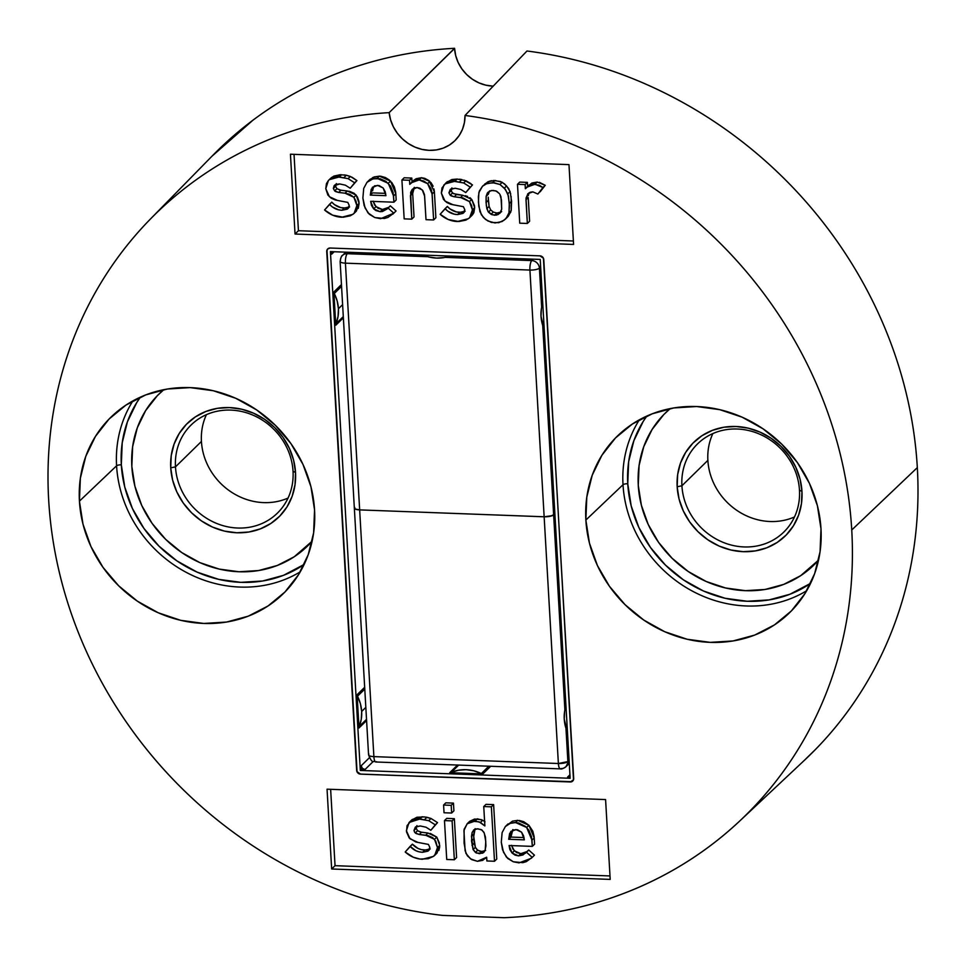 <?xml version="1.0" encoding="UTF-8"?>
<svg xmlns="http://www.w3.org/2000/svg" width="966" height="966" viewBox="0 0 966 966"><rect width="100%" height="100%" fill="white"/><g stroke="black" fill="none" stroke-linecap="round" stroke-linejoin="round"><path stroke-width="1.45" d="M308.444 545.138L312.078 541.395A106.272 96.624 45.6 0 1 308.589 545.005L307.574 545.995M814.881 564.059L818.516 560.304A106.272 96.624 45.6 0 1 815.026 563.927L814.012 564.917M116.584 465.805A3.792 1.099 176.7 0 1 121.318 464.851A118.492 107.733 -134.4 0 0 187.766 567.525A118.492 107.733 -134.4 0 0 304.145 564.434L283.509 575.338L262.692 580.989L240.788 582.341L218.63 579.346L197.064 572.101L176.935 560.908L159.016 546.176L143.982 528.487L132.414 508.514L124.759 487.033L121.318 464.851L122.211 442.826L127.415 421.816L136.725 402.629L140.396 397.135A118.492 107.733 -134.4 0 0 121.318 464.851A3.792 1.099 -3.3 0 0 116.584 465.805A122.284 111.187 -134.4 0 0 182.32 570.182A122.284 111.187 -134.4 0 0 300.245 571.836A122.284 111.187 45.6 0 1 182.32 570.182A122.284 111.187 45.6 0 1 116.584 465.805L79.429 501.149L116.584 465.805A122.284 111.187 -134.4 0 1 132.922 400.878M623.01 484.727A3.792 1.099 176.7 0 1 627.755 483.761A118.492 107.733 -134.4 0 0 694.204 586.434A118.492 107.733 -134.4 0 0 810.583 583.355L789.947 594.247L769.129 599.898L747.225 601.263L725.068 598.256L703.502 591.023L683.373 579.817L665.453 565.098L650.42 547.408L638.852 527.436L631.196 505.942L627.755 483.761L628.649 461.736L633.853 440.738L643.151 421.538L646.834 416.056A118.492 107.733 -134.4 0 0 627.755 483.761A3.792 1.099 -3.3 0 0 623.01 484.727A122.284 111.187 -134.4 0 0 688.758 589.091A122.284 111.187 -134.4 0 0 806.682 590.745A122.284 111.187 45.6 0 1 688.758 589.091A122.284 111.187 45.6 0 1 623.01 484.727L585.867 520.058L623.01 484.727A122.284 111.187 -134.4 0 1 639.359 419.799M314.554 509.927A123.346 112.153 45.6 0 1 284.789 592.17A123.346 112.153 45.6 0 1 158.183 612.746A123.346 112.153 45.6 0 1 79.429 501.149L80.359 478.218L85.781 456.35L95.465 436.366L109.049 419.051L126.027 405.044L145.721 394.913L167.384 389.02L190.193 387.62L213.257 390.735L235.704 398.27L256.654 409.922L275.322 425.257L290.971 443.672L303.01 464.465L310.98 486.84L314.554 509.927L313.624 532.846L308.214 554.713L298.518 574.698L284.934 592.025L267.968 606.02L248.262 616.163L226.599 622.044L203.79 623.456L180.727 620.329L158.279 612.794L137.329 601.142L118.673 585.807L103.024 567.392L90.973 546.599L83.016 524.236L79.429 501.149A123.346 112.153 45.6 0 1 112.261 415.911A123.346 112.153 45.6 0 1 237.914 399.272A123.346 112.153 45.6 0 1 314.554 509.927M820.991 528.837A123.346 112.153 45.6 0 1 791.226 611.08A123.346 112.153 45.6 0 1 664.62 631.667A123.346 112.153 45.6 0 1 585.867 520.058L586.797 497.14L592.206 475.26L601.903 455.288L615.487 437.96L632.464 423.965L652.159 413.822L673.821 407.942L696.631 406.529L719.694 409.644L742.142 417.179L763.092 428.844L781.76 444.167L797.409 462.581L809.448 483.374L817.405 505.749L820.991 528.837L820.062 551.755L814.652 573.635L804.956 593.607L791.371 610.935L774.406 624.93L754.7 635.073L733.037 640.953L710.227 642.366L687.164 639.25L664.717 631.716L643.767 620.051L625.111 604.728L609.461 586.314L597.411 565.521L589.453 543.146L585.867 520.058A123.346 112.153 45.6 0 1 618.699 434.821A123.346 112.153 45.6 0 1 744.351 418.193A123.346 112.153 45.6 0 1 820.991 528.837M740.789 820.013L804.702 760.025A423.144 384.746 -134.4 0 0 917.326 467.616A423.144 384.746 -134.4 0 0 526.977 51.005L465.032 115.461A39.848 36.237 45.6 0 1 455.348 140.239A39.848 36.237 45.6 0 1 415.308 147.255A39.848 36.237 45.6 0 1 389.153 112.636L454.588 48.457A37.976 34.535 -134.4 0 0 493.24 86.131M851.746 529.984A421.273 383.043 45.6 0 1 739.618 821.1A421.273 383.043 45.6 0 1 504.095 917.7C528.982 916.71 553.337 913.389 577.173 907.75C600.997 902.111 623.879 894.238 645.831 884.144C667.772 874.037 688.384 861.889 707.68 847.689C726.975 833.489 744.605 817.477 760.58 799.667C776.555 781.844 790.586 762.536 802.686 741.731C814.785 720.926 824.735 698.998 832.523 675.922C840.323 652.847 845.842 629.047 849.078 604.511C852.302 579.974 853.195 555.136 851.746 529.984L917.326 467.616L851.746 529.984C850.309 505.146 846.614 480.428 840.662 455.843C834.721 431.247 826.606 407.205 816.33 383.695C806.067 360.197 793.81 337.629 779.574 316.015C765.326 294.401 749.35 274.09 731.624 255.084C713.898 236.09 694.735 218.727 674.123 202.993C653.511 187.247 631.812 173.409 609.027 161.479C586.229 149.537 562.731 139.708 538.521 131.968C514.323 124.24 489.822 118.733 465.032 115.461A421.273 383.043 45.6 0 1 851.746 529.984M803.772 760.894L815.69 749.254C833.332 731.165 848.873 711.362 862.312 689.821C875.751 668.279 886.824 645.433 895.542 621.271C904.261 597.109 910.455 572.101 914.126 546.249C917.785 520.384 918.847 494.169 917.326 467.616C915.877 442.585 912.145 417.674 906.132 392.896C900.119 368.118 891.932 343.896 881.56 320.217C871.175 296.55 858.798 273.825 844.417 252.066C830.023 230.306 813.879 209.864 795.984 190.761C778.077 171.658 758.721 154.198 737.915 138.404C717.098 122.597 695.194 108.723 672.191 96.781C649.188 84.827 625.485 74.998 601.069 67.306C576.654 59.614 551.96 54.181 526.977 51.005L465.032 115.461L464.417 122.597L462.46 129.359L459.212 135.494L454.793 140.794L449.371 145.057L443.153 148.148L436.342 149.923L429.182 150.346L421.961 149.392L414.909 147.086L408.304 143.523L402.363 138.838L397.316 133.187L393.343 126.775L390.59 119.844L389.153 112.636C364.629 114.06 340.66 117.755 317.246 123.708C293.833 129.661 271.374 137.776 249.868 148.064C228.35 158.352 208.161 170.62 189.276 184.88C170.402 199.141 153.159 215.152 137.546 232.903C121.945 250.653 108.24 269.864 96.443 290.5C84.634 311.149 74.937 332.896 67.342 355.73C59.735 378.563 54.374 402.11 51.234 426.356C48.095 450.603 47.249 475.151 48.674 499.99C50.135 525.142 53.891 550.161 59.977 575.036C66.05 599.922 74.346 624.241 84.839 648.005C95.344 671.756 107.866 694.53 122.428 716.325C136.979 738.133 153.304 758.576 171.405 777.654C189.505 796.745 209.067 814.145 230.077 829.854C251.1 845.564 273.209 859.305 296.417 871.091C319.625 882.876 343.51 892.487 368.094 899.938C392.679 907.388 417.529 912.544 442.645 915.406A421.273 383.043 45.6 0 1 48.674 499.99A421.273 383.043 45.6 0 1 150.37 219.089A421.273 383.043 45.6 0 1 389.153 112.636L454.575 48.3A423.144 384.746 -134.4 0 0 212.834 155.333L151.3 218.135M336.023 323.719L343.292 316.606L336.023 323.719L338.052 316.437L338.438 308.734A37.952 34.51 45.6 0 1 336.023 323.719A3.792 3.453 45.6 0 0 335.782 325.228L343.365 317.802L335.782 325.228A3.792 3.453 45.6 0 1 336.023 323.719M342.604 304.652L338.438 308.734L342.604 304.652M359.243 726.468L366.512 719.356L359.243 726.468L361.284 719.175L361.67 711.471A37.952 34.51 45.6 0 1 359.243 726.468A3.792 3.453 45.6 0 0 359.002 727.966L366.585 720.551L359.002 727.966A3.792 3.453 45.6 0 1 359.243 726.468M365.824 707.402L361.67 711.471L365.824 707.402M567.489 732.337A37.952 34.51 45.6 0 1 565.955 705.929L564.627 711.338L564.241 719.042L567.489 732.337M458.705 765.084L451.207 772.414A37.952 34.51 45.6 0 1 481.346 773.549L488.844 766.207L481.346 773.549L473.847 770.808L466.095 769.685L458.427 770.228L451.207 772.414A3.792 3.453 45.6 0 1 449.721 772.691L457.534 765.036L449.721 772.691L482.879 773.923A3.792 3.453 45.6 0 1 481.346 773.549A3.792 3.453 45.6 0 0 482.879 773.923L490.692 766.279L482.879 773.923L449.721 772.691A3.792 3.453 45.6 0 0 451.207 772.414L458.705 765.084M357.505 696.232A37.952 34.51 45.6 0 1 361.67 711.471L360.39 703.707L357.505 696.232A3.792 3.453 45.6 0 1 357.094 694.711L364.665 687.297L357.094 694.711L359.002 727.966L357.094 694.711A3.792 3.453 45.6 0 0 357.505 696.232L364.774 689.12L357.505 696.232M544.256 329.599A37.952 34.51 45.6 0 1 542.735 303.179L541.407 308.589L541.02 316.293L544.256 329.599M449.733 256.05A37.952 34.51 45.6 0 1 423.156 255.06L428.832 256.968L436.596 258.091L444.251 257.548L449.733 256.05M334.284 293.495A37.952 34.51 45.6 0 1 338.438 308.734L337.17 300.969L334.284 293.495A3.792 3.453 45.6 0 1 333.862 291.974L341.445 284.547L333.862 291.974L335.782 325.228L333.862 291.974A3.792 3.453 45.6 0 0 334.284 293.495L341.553 286.371L334.284 293.495M365.015 769.528A3.792 3.453 45.6 0 1 361.187 765.76L369.338 757.779L361.187 765.76L361.393 769.395L360.318 770.445L570.133 778.282L540.211 259.431L330.408 251.595L360.318 770.445L330.408 251.595L540.211 259.431L570.133 778.282L360.318 770.445L361.393 769.395L365.015 769.528L373.274 761.437L365.015 769.528L362.395 768.368L361.187 765.76L361.393 769.395L365.015 769.528M570.012 776.193A3.792 3.453 45.6 0 1 567.585 777.087L569.928 774.792L567.585 777.087L570.073 777.183L567.585 777.087L570.085 776.121M332.594 251.643L331.688 254.167L331.543 251.631L331.688 254.167L334.176 251.74L331.688 254.167A3.792 3.453 45.6 0 1 332.57 251.679M442.645 915.406L504.095 917.7L442.645 915.406M571.715 781.687L360.475 774.128A3.792 3.453 45.6 0 1 356.647 770.361L326.737 251.51A3.792 3.453 45.6 0 1 330.143 248.02L539.946 255.857A3.792 3.453 45.6 0 1 543.773 259.625L573.502 779.852L570.29 781.965L360.475 774.128L357.855 772.969L356.647 770.361L326.737 251.51L327.643 248.986L330.143 248.02L539.946 255.857L543.423 258.224L573.695 778.463A3.792 3.453 45.6 0 1 570.29 781.965L360.535 774.068L357.058 771.701L326.979 250.085M295.041 234.038L290.44 154.21L568.974 164.618L573.587 244.434L295.041 234.038L290.44 154.21L568.974 164.618L573.587 244.434L295.041 234.038L298.434 230.717L573.381 240.993L298.434 230.717L295.041 234.038M327.051 789.174L605.585 799.57L610.198 879.398L331.652 868.989L327.051 789.174L605.585 799.57L610.198 879.398L331.652 868.989L335.045 865.681L609.993 875.945L335.045 865.681L331.652 868.989L327.051 789.174M330.638 789.307L335.045 865.681L330.638 789.307M467.906 823.479L469.633 821.354L474.584 819.047L481.418 819.663M482.65 820.219L484.618 821.547M483.845 820.991L485.004 821.849M486.007 804.34L493.626 804.618L496.765 859.04L494.507 861.261L496.765 859.04L493.626 804.618L491.368 806.827L493.626 804.618L486.007 804.34L483.749 806.55L486.007 804.34M430.305 833.429L436.777 837.099L439.723 845.383L437.465 847.593L436.632 852.616L433.456 856.383L428.24 858.726L420.065 859.076L413.255 857.204L405.189 852L412.385 844.163L418.073 848.486L421.418 849.633L426.272 850.056L430.22 848.933L424.859 850.08L422.601 852.29C417.723 852.121 413.557 850.152 410.127 846.373L412.385 844.163C415.815 847.943 419.981 849.911 424.859 850.08L422.601 852.29L419.159 851.843L415.815 850.696L410.127 846.373L405.189 852C410.224 856.504 415.948 858.931 422.371 859.269L433.456 856.383L434.712 855.357L437.465 847.593L439.723 845.383L436.97 853.147L434.712 855.357M411.335 820.267L416.926 817.248L424.581 816.922L430.981 818.468L437.538 822.609L430.836 830.265L437.538 822.609L435.28 824.831L437.538 822.609L430.981 818.468L428.723 820.677L430.981 818.468L426.96 817.272L424.702 819.482L426.96 817.272L422.202 816.765L419.944 818.975L422.202 816.765L412.277 819.458L409.041 822.525L406.384 830.724L410.031 838.79L418.097 842.461L428.433 844.417L429.858 847.472L427.962 851.143L429.339 849.79L427.962 851.143L422.601 852.29L427.962 851.143M416.938 825.616L416.237 828.321L417.517 830.712L420.464 832.076L427.902 833.006L436.777 837.099L439.47 843.221M439.723 846.687L438.866 850.454M446.739 818.383L454.358 818.673L456.604 857.542L454.346 859.752L456.604 857.542L454.358 818.673L452.1 820.883L454.358 818.673L446.739 818.383L444.481 820.593L446.727 859.474L454.346 859.752L452.1 820.883L444.481 820.593L446.739 818.383M445.845 802.831L453.465 803.12L453.911 810.824L451.653 813.034L453.911 810.824L453.465 803.12L451.207 805.33L453.465 803.12L445.845 802.831L443.587 805.04L444.034 812.756L451.653 813.034L451.207 805.33L443.587 805.04L445.845 802.831M534.222 837.945L534.584 844.175L532.326 846.385L534.584 844.175L534.222 837.945L531.964 840.154L534.222 837.945L534.053 836.23L532.797 831.183L528.921 825.278L534.222 837.945M511.569 845.322L513.018 849.199L516.52 852.531L520.819 853.666L525.299 852.724M526.989 851.674L527.967 850.817M525.661 853.075L518.561 855.876L522.992 854.958L528.74 850.008L534.452 855.164L531.3 858.279L534.452 855.164L532.194 857.373L526.482 852.217L528.74 850.008L534.452 855.164M506.558 825.652L512.463 821.16L517.8 820.339L528.921 825.278L526.663 827.488L528.921 825.278L523.765 821.716L519.322 820.472M294.026 154.355L298.434 230.717L294.026 154.355M451.895 187.899L451.279 191.28L453.368 193.647L462.859 195.301L471.734 199.382L469.476 201.592L471.613 205.553L472.422 209.888L469.476 201.592L471.734 199.382L474.427 205.492L474.68 207.678L472.422 209.888L471.589 214.899L469.391 217.905L465.926 220.091L458.814 221.552L448.2 219.499L440.146 214.283L447.343 206.446L449.963 208.91L456.363 211.916L461.217 212.351L465.165 211.216L459.804 212.363L457.546 214.573C452.668 214.416 448.514 212.435 445.085 208.656L447.343 206.446C450.772 210.226 454.926 212.206 459.804 212.363L457.546 214.573L454.105 214.126L447.705 211.119L445.085 208.656L440.146 214.283C445.169 218.799 450.905 221.214 457.329 221.552L468.413 218.678L469.669 217.64L472.422 209.888L474.68 207.678L473.847 212.689L472.507 214.802M446.292 182.562L451.883 179.531L457.147 179.048L465.926 180.751L470.985 183.685M459.538 179.205L461.917 179.555L459.659 181.765L461.917 179.555M463.946 180.074L472.483 184.904L465.781 192.56L472.459 184.88M465.262 195.712L467.677 196.484M469.85 197.68L470.853 198.465M413.931 180.207L416.129 178.734L421.405 177.72L419.147 179.93L413.871 180.944L409.777 184.373L410.369 183.794L409.777 184.373L409.536 180.268L401.916 179.99L404.162 218.859L411.782 219.149L410.659 192.427L412.108 189.553L417.083 187.537L422.287 189.928L424.654 196.291L426.006 219.68L433.625 219.958L432.128 193.973L427.636 183.661L419.147 179.93L411.226 182.816L409.777 184.373L409.536 180.268L401.916 179.99L404.174 177.78L411.794 178.058L412.023 182.043L411.794 178.058L409.536 180.268L411.794 178.058L404.174 177.78L401.916 179.99L404.162 218.859L411.782 219.149L414.04 216.939L411.782 219.149L410.429 195.76L412.687 193.55L414.04 216.939L412.687 193.55L410.429 195.76L412.41 189.239M412.18 182.163L413.001 181.125M412.108 189.553L414.317 187.972L417.083 187.537L419.896 188.177L422.854 190.604L424.472 194.601L426.006 219.68L433.625 219.958L431.971 192.572L430.884 188.442L427.636 183.661L429.894 181.451L427.636 183.661L423.663 181.004L419.147 179.93L421.405 177.72L424.823 178.36L428.976 180.666L434.386 191.763L435.883 217.748L433.625 219.958L435.883 217.748L434.386 191.763L432.128 193.973L434.386 191.763L433.975 188.974M430.908 182.502L433.142 186.233M413.871 187.972L412.687 193.55L414.366 187.344M372.647 177.551L379.409 176.15L390.53 181.089L388.26 183.299L377.151 178.36L371.801 179.181L366.971 182.333L363.723 188.406L362.878 198.054L365.063 207.968L369.29 214.259L374.832 217.567L380.652 218.69L393.79 213.184L388.078 208.04L380.157 211.687L373.685 208.861L370.666 201.326L393.923 202.196L393.56 195.965L388.26 183.299L390.53 181.089L395.819 193.755L396.181 199.986L393.923 202.196L396.181 199.986L395.819 193.755L393.56 195.965L395.819 193.755L395.649 192.041L394.394 186.993L391.725 182.417M373.166 201.133L374.615 205.009L378.117 208.342L382.415 209.477L386.895 208.535M388.586 207.485L389.564 206.627M392.896 214.102L396.048 210.974L393.79 213.184L396.048 210.974L390.336 205.83L388.078 208.04L390.336 205.83L396.048 210.974L394.768 212.254M368.155 181.463L370.316 179.096M369.229 180.123L374.059 176.971L371.801 179.181L374.059 176.971L379.409 176.15L377.151 178.36L379.409 176.15L380.918 176.283L385.362 177.527L389.37 180.038M336.325 183.588L335.625 186.293L336.905 188.672L339.851 190.048L349.704 191.401L354.28 193.369L357.408 196.967L358.857 201.182L359.111 203.355L356.852 205.565L356.019 210.588L353.822 213.583L350.356 215.78L343.244 217.241L332.63 215.176L324.576 209.972L331.773 202.123L334.393 204.599L340.793 207.605L345.647 208.028L349.607 206.905L344.246 208.052L341.988 210.262C337.098 210.093 332.944 208.125 329.515 204.333L331.773 202.123C335.202 205.915 339.356 207.883 344.246 208.052L341.988 210.262L338.535 209.815L332.135 206.809L329.515 204.333L324.576 209.972C329.599 214.476 335.335 216.903 341.759 217.241L352.844 214.355L354.099 213.329L356.852 205.565L359.111 203.355L358.253 208.427M330.722 178.239L333.862 176.09L340.237 174.725L346.347 175.244L352.107 177.273L356.913 180.582L350.211 188.237L356.913 180.582L354.655 182.791L356.913 180.582L350.356 176.44L348.098 178.65L350.356 176.44L346.347 175.244L344.089 177.454L346.347 175.244L343.968 174.894M484.775 183.999L489.641 181.077M490.849 180.775L491.477 180.666M493.155 180.497L500.473 181.487L504.566 183.926L508.684 188.575L510.724 193.973M511.123 196.352L511.207 210.636M510.772 212.134L505.616 218.654M527.762 186.486L531.831 183.045L537.217 182.043L534.959 184.252L526.772 187.223L525.504 188.696L525.106 184.591L517.486 184.301L519.744 182.091L527.364 182.381L527.593 186.426L527.364 182.381L525.106 184.591L527.364 182.381L519.744 182.091L517.486 184.301L519.732 223.182L527.351 223.46L529.61 221.25L527.351 223.46L525.987 199.805L528.245 197.595L529.61 221.25L528.245 197.595L525.987 199.805L528.004 193.647L532.834 191.86L537.881 194.033L545.235 185.303L540.139 191.823L545.235 185.303L542.977 187.513L534.959 184.252L537.217 182.043L545.235 185.303L539.354 182.32M528.293 195.7L529.187 192.729M492.877 86.119L485.777 85.153L478.858 82.834L472.41 79.248L466.663 74.527L461.845 68.852L458.138 62.452L455.686 55.569L454.588 48.457A37.976 34.535 45.6 0 1 454.575 48.3C429.846 49.616 405.672 53.227 382.041 59.131C358.41 65.024 335.733 73.114 314.01 83.402C292.3 93.678 271.893 105.97 252.826 120.291L212.001 156.19M454.588 48.457L449.347 53.432L454.575 48.3A37.976 34.535 -134.4 0 0 454.588 48.457M665.803 412.579A106.272 96.624 45.6 0 1 666.359 412.035A106.272 96.624 45.6 0 1 670.042 408.618L666.238 412.144M159.366 393.669A106.272 96.624 45.6 0 1 159.921 393.126A106.272 96.624 45.6 0 1 163.604 389.709L159.801 393.234M335.951 184.373L339.67 183.951L334.067 185.798L333.367 188.503L334.683 185.098L335.951 184.373L335.625 186.293L333.367 188.503L334.647 190.882L333.367 188.503L335.625 186.293L336.905 188.672L334.647 190.882L335.54 191.546L338.643 192.463L334.647 190.882L336.905 188.672L340.901 190.254L338.643 192.463L345.031 193.188L338.643 192.463L340.901 190.254L347.289 190.978L345.031 193.188L349.825 194.359L353.906 197.281L345.031 193.188L347.289 190.978L356.164 195.072L353.906 197.281L356.043 201.242L356.852 205.565L353.906 197.281L356.164 195.072L359.111 203.355L356.357 211.119L354.099 213.329M328.464 180.449L326.448 183.6L325.771 188.696L328.416 180.485L330.674 178.275L329.406 179.64L334.055 177.43L337.979 176.935L348.098 178.65L354.655 182.791L350.211 188.237L345.345 185.17L339.67 183.951L345.345 185.17L350.211 188.237L354.655 182.791L348.098 178.65L339.32 176.947L341.578 174.737L339.32 176.947L329.406 179.64L331.664 177.43L341.578 174.737M348.183 208.451L349.245 205.444L347.808 202.389L335.311 200.01L331.205 198.187L327.885 195.047L325.771 188.696L329.418 196.762L337.484 200.433L347.808 202.389L349.245 205.444L347.349 209.115L348.726 207.762L347.349 209.115L341.988 210.262L347.349 209.115M369.628 179.724L366.971 182.333L373.081 178.795L380.169 178.758L385.832 181.282L390.518 186.064L393.114 192.548L393.923 202.196L370.666 201.326L371.451 205.347L373.685 208.861L375.943 206.652L382.415 209.477L388.851 207.279M373.226 201.423L375.943 206.652L373.685 208.861L375.859 210.552L380.157 211.687L382.415 209.477L380.157 211.687L382.451 211.506L387.257 208.885M388.078 208.04L393.79 213.184L387.946 217.435L384.408 218.485L374.832 217.567L367.961 212.87L364.134 205.565L362.878 198.054L363.723 188.406L366.971 182.333M372.2 187.597L377.549 185.363L383.188 188.008L379.107 185.557L374.567 185.846L371.222 189.264L370.316 195.096L385.941 195.675L385.18 191.666L383.188 188.008L385.941 195.675L370.316 195.096L372.574 192.886L385.627 193.369L372.574 192.886L370.316 195.096L372.683 187.066M373.468 187.078L372.622 190.809M373.48 187.054L372.9 188.95M411.226 182.816L413.484 180.606L421.405 177.72L429.894 181.451M471.734 199.382L474.68 207.678L471.927 215.43L469.669 217.64M451.472 188.696L451.194 190.604L448.936 192.814L450.216 195.204L448.936 192.814L451.194 190.604L452.474 192.995L450.216 195.204L451.11 195.856L454.213 196.774L450.216 195.204L452.474 192.995L456.471 194.564L454.213 196.774L463.016 197.921L469.476 201.592L460.601 197.511L462.859 195.301L460.601 197.511L454.213 196.774L456.471 194.564L462.859 195.301M443.986 184.808L441.341 193.007L442.017 187.923L446.244 182.598L444.976 183.951L449.625 181.741L453.549 181.246L463.668 182.972L470.225 187.114L465.781 192.56L460.915 189.481L455.24 188.261L450.844 188.986L448.936 192.814L450.253 189.421L455.24 188.261L460.915 189.481L465.781 192.56L470.225 187.114L463.668 182.972L465.926 180.751L463.668 182.972L454.889 181.258L457.147 179.048L454.889 181.258L444.976 183.951L447.234 181.741L457.147 179.048M463.752 212.761L464.815 209.755L463.378 206.7L450.88 204.321L446.775 202.498L443.454 199.358L441.341 193.007L444.988 201.085L453.054 204.756L463.378 206.7L464.815 209.755L462.907 213.426L464.296 212.085L462.907 213.426L457.546 214.573L462.907 213.426M482.565 186.16L488.011 181.717L485.753 183.926L488.011 181.717L494.954 180.461L492.696 182.671L494.954 180.461L502.211 182.284L499.953 184.494L502.211 182.284L506.582 185.967L504.324 188.177L506.582 185.967L510.108 191.57L507.85 193.78L510.108 191.57L511.569 201.157L509.311 203.367L511.569 201.157L511.219 210.6L508.961 212.81L509.311 203.367L507.85 193.78L504.324 188.177L499.953 184.494L492.696 182.671L485.753 183.926L482.565 186.16L478.858 192.62L478.436 202.22L479.957 211.735L483.386 217.495L487.902 220.997L495.039 222.965L502.115 221.528L506.112 218.352L508.961 212.81L511.219 210.6L508.37 216.143L505.327 219.222M504.433 219.982L498.722 222.711L491.392 222.421L485.5 219.439L481.382 214.766L478.798 206.313L478.363 196.69L479.305 191.135L482.517 186.209L487.383 183.286L494.544 182.84L499.953 184.494L505.46 189.421L508.466 196.158L509.42 205.758L508.961 212.81L506.112 218.352M488.216 197.149L488.313 200.288L486.055 202.51L486.127 196.352L488.385 194.142L489.581 190.87L488.385 194.142L486.127 196.352L487.323 193.079L489.702 191.063L493.155 190.387L496.778 191.316L499.325 193.55L495.908 190.918L491.368 190.507L487.806 192.463L486.127 196.352L486.309 205.565L487.927 211.3L491.899 214.681L496.427 215.128L499.953 213.184L501.692 209.175L501.463 200.047L499.893 194.323L500.992 196.907L501.692 209.175L499.796 213.353M487.323 193.079L488.035 192.234M488.216 197.209L489.098 206.41L486.84 208.62L486.055 202.51L488.313 200.288L489.098 206.41L490.68 209.924L488.422 212.134L486.84 208.62L489.098 206.41L490.68 209.924L493.3 212.061L491.042 214.271L488.422 212.134L490.68 209.924L493.3 212.061L496.85 213.039L494.592 215.249L491.042 214.271L493.3 212.061L496.85 213.039L500.376 212.327L498.118 214.537L494.592 215.249L496.85 213.039L500.714 212.134M500.424 212.58L501.656 211.494M527.702 193.924L530.189 192.246L532.834 191.86L537.881 194.033L542.977 187.513L539.197 185.182L533.558 184.264L529.573 185.255L525.347 188.684L526.168 187.887L525.347 188.684L525.106 184.591L517.486 184.301L519.732 223.182L527.351 223.46L526.011 198.09L528.004 193.647M526.772 187.223L529.03 185.013L537.217 182.043M416.515 826.413L416.237 828.321L413.979 830.531L414.752 832.426L413.979 830.531L416.237 828.321L417.517 830.712L415.259 832.921L416.153 833.573L419.268 834.491L415.259 832.921L417.517 830.712L421.526 832.281L419.268 834.491L428.071 835.638L432.647 837.607L435.763 841.205L437.465 847.593L434.519 839.309L436.777 837.099L434.519 839.309L425.644 835.216L427.902 833.006L425.644 835.216L419.268 834.491L421.526 832.281L427.902 833.006M428.807 850.478L429.858 847.472L428.433 844.417L415.923 842.038L409.222 837.981L406.505 831.823L407.06 825.628L411.081 820.943L418.604 818.963L428.723 820.677L435.28 824.831L430.836 830.265L425.97 827.198L420.295 825.978L415.887 826.703L413.979 830.531L415.308 827.138L420.295 825.978L425.97 827.198L430.836 830.265L435.28 824.831L428.723 820.677L419.944 818.975L409.041 822.525M444.481 820.593L446.727 859.474L454.346 859.752L452.1 820.883L444.481 820.593M443.587 805.04L444.034 812.756L451.653 813.034L451.207 805.33L443.587 805.04M467.133 823.793L469.391 821.583L477.409 818.83L475.151 821.04L467.133 823.793L463.934 830.518L465.093 850.696L467.387 855.828L471.722 859.631L477.47 861.322L486.671 857.216L486.888 860.972L494.507 861.261L491.368 806.827L483.749 806.55L484.872 825.93L480.416 822.44L482.674 820.231L480.416 822.44L475.151 821.04L477.409 818.83L482.674 820.231M477.47 861.322L470.502 858.846L465.914 853.376L464.078 843.137L464.127 829.214L467.375 823.563L472.326 821.257L479.148 821.861L484.872 825.93L483.749 806.55L491.368 806.827L494.507 861.261L486.888 860.972L486.671 857.216L482.638 860.356L477.47 861.322M472.108 832.426L471.541 840.975L473.099 849.549L476.359 853.05L482.505 853.22L484.968 850.684L485.946 845.83L485.451 837.075L483.906 832.257L481.128 829.528L476.95 828.828L474.125 829.649L472.108 832.426L474.125 829.649L477.977 828.828L482.082 830.096L484.28 833.115L485.765 841.507L485.246 849.851L483.374 852.7L479.402 853.702L475.441 852.471L473.099 849.549L471.48 836.327L472.108 832.426L474.366 830.217L472.108 832.426M473.437 830.229L474.125 829.649M474.753 829.311L473.738 834.117L471.48 836.327L473.738 834.117L473.799 838.766L471.541 840.975L473.799 838.766L474.27 843.221L472.012 845.431L474.27 843.221L475.357 847.339L473.099 849.549L475.357 847.339L477.699 850.261L475.441 852.471L477.699 850.261L481.66 851.493L479.402 853.702L481.66 851.493L485.632 850.491L482.722 851.469L479.607 851.191L476.987 849.645L475.357 847.339L473.714 836.435L475.151 828.647M484.364 851.734L483.374 852.7L484.364 851.734M512.463 821.16L510.205 823.37L514.166 822.561L518.561 822.947L525.492 826.425L528.909 830.253L531.505 836.737L532.326 846.385L509.07 845.516L509.843 849.525L512.089 853.05L514.347 850.841L512.089 853.05L515.083 855.127L518.561 855.876L520.819 853.666L518.561 855.876L512.089 853.05L509.07 845.516L532.326 846.385L531.964 840.154L526.663 827.488L515.542 822.549L517.8 820.339L515.542 822.549L510.205 823.37L512.463 821.16L517.8 820.339M508.031 823.913L505.375 826.522L510.205 823.37L505.375 826.522L502.127 832.595L501.282 842.243L503.467 852.157L507.681 858.436L513.236 861.757L519.044 862.88L531.3 858.279M511.63 845.612L514.347 850.841L520.819 853.666L527.243 851.469M526.482 852.217L532.194 857.373L526.349 861.624L522.811 862.674L513.236 861.757L506.365 857.059L502.525 849.742L501.282 842.243L502.127 832.595L505.375 826.522M510.603 831.786L515.953 829.553L521.592 832.197L517.498 829.746L512.958 830.035L509.625 833.453L508.708 839.285L524.345 839.865L523.584 835.844L521.592 832.197L524.345 839.865L508.708 839.285L510.966 837.075L524.019 837.558L510.966 837.075L508.708 839.285L511.086 831.255M511.304 833.103L512.861 829.577L510.966 837.075L511.026 834.998M327.752 248.878L327.691 248.938A3.792 3.453 -134.4 0 0 326.786 251.462L356.708 770.313A3.792 3.453 -134.4 0 0 360.535 774.068L570.338 781.905A3.792 3.453 -134.4 0 0 572.753 781.023L572.729 781.047M175.474 466.868A61.679 56.076 -134.4 0 0 237.648 528.028A61.679 56.076 -134.4 0 0 293.036 471.263L295.524 472.495A65.471 59.53 45.6 0 1 236.73 532.761A65.471 59.53 45.6 0 1 170.728 467.834L175.474 466.868L201.435 441.45A61.679 56.076 -134.4 0 0 288.049 498.058A61.679 56.076 45.6 0 1 201.435 441.45L175.474 466.868A61.679 56.076 45.6 0 1 191.111 424.992A61.679 56.076 45.6 0 1 254.191 415.694A61.679 56.076 45.6 0 1 293.036 471.263A61.679 56.076 45.6 0 1 277.387 513.139A61.679 56.076 45.6 0 1 214.319 522.437A61.679 56.076 45.6 0 1 175.474 466.868L170.728 467.834L171.224 455.674L174.097 444.07L179.229 433.456L186.45 424.267L195.458 416.829L205.915 411.456L217.41 408.328L229.51 407.58L241.754 409.234L253.672 413.243L264.793 419.425L274.694 427.564L283.002 437.332L289.389 448.369L293.616 460.251L295.524 472.495L295.028 484.666L292.155 496.27L287.011 506.884L279.802 516.073L270.794 523.5L260.337 528.885L248.842 532.012L236.73 532.761L224.486 531.107L212.58 527.098L201.459 520.915L191.546 512.777L183.25 503.008L176.85 491.972L172.624 480.09L170.728 467.834A65.471 59.53 45.6 0 1 229.51 407.58A65.471 59.53 45.6 0 1 295.524 472.495L293.036 471.263A61.679 56.076 -134.4 0 0 230.85 410.103A61.679 56.076 -134.4 0 0 175.474 466.868M131.835 466.385A106.272 96.624 45.6 0 1 158.786 394.225A106.272 96.624 45.6 0 1 163.822 389.672L157.361 395.662L145.649 410.586L137.305 427.793L132.644 446.642L131.835 466.385L134.926 486.284L141.785 505.556L152.157 523.463L165.645 539.33L181.717 552.54L199.769 562.586L219.113 569.071L238.976 571.763L258.634 570.544L277.302 565.472L294.268 556.742L312.127 541.177A106.272 96.624 45.6 0 1 307.454 546.116A106.272 96.624 45.6 0 1 198.779 562.127A106.272 96.624 45.6 0 1 131.835 466.385M206.422 414.655A61.679 56.076 -134.4 0 0 201.435 441.45A61.679 56.076 45.6 0 1 206.422 414.655M681.911 485.777A61.679 56.076 -134.4 0 0 744.086 546.937A61.679 56.076 -134.4 0 0 799.474 490.173L801.961 491.416A65.471 59.53 45.6 0 1 743.168 551.671A65.471 59.53 45.6 0 1 677.166 486.755L681.911 485.777L707.873 460.359A61.679 56.076 -134.4 0 0 794.487 516.967A61.679 56.076 45.6 0 1 707.873 460.359L681.911 485.777A61.679 56.076 45.6 0 1 697.549 443.901A61.679 56.076 45.6 0 1 760.628 434.603A61.679 56.076 45.6 0 1 799.474 490.173A61.679 56.076 45.6 0 1 783.824 532.049A61.679 56.076 45.6 0 1 720.757 541.346A61.679 56.076 45.6 0 1 681.911 485.777L677.166 486.755L677.661 474.584L680.535 462.98L685.667 452.378L692.888 443.177L701.896 435.751L712.353 430.365L723.848 427.238L735.947 426.489L748.191 428.155L760.109 432.152L771.23 438.335L781.132 446.473L789.439 456.254L795.827 467.29L800.053 479.16L801.961 491.416L801.466 503.576L798.592 515.192L793.448 525.794L786.239 534.983L777.232 542.421L766.775 547.794L755.279 550.922L743.168 551.671L730.924 550.016L719.018 546.019L707.897 539.825L697.983 531.686L689.688 521.918L683.288 510.881L679.062 499.011L677.166 486.755A65.471 59.53 45.6 0 1 735.947 426.489A65.471 59.53 45.6 0 1 801.961 491.416L799.474 490.173A61.679 56.076 -134.4 0 0 737.287 429.013A61.679 56.076 -134.4 0 0 681.911 485.777M638.272 485.306A106.272 96.624 45.6 0 1 665.224 413.134A106.272 96.624 45.6 0 1 670.259 408.582L663.799 414.571L652.086 429.496L643.742 446.715L639.081 465.552L638.272 485.306L641.364 505.194L648.222 524.466L658.595 542.385L672.082 558.251L688.154 571.449L706.206 581.496L725.551 587.98L745.414 590.673L765.072 589.465L783.728 584.394L800.705 575.651L818.564 560.099A106.272 96.624 45.6 0 1 813.891 565.025A106.272 96.624 45.6 0 1 705.204 581.049A106.272 96.624 45.6 0 1 638.272 485.306M712.86 433.577A61.679 56.076 -134.4 0 0 707.873 460.359A61.679 56.076 45.6 0 1 712.86 433.577M544.148 516.774L359.666 509.891L345.43 263.163L529.923 270.057L544.148 516.774L549.92 516.327L553.639 514.842L542.723 325.53L553.639 514.842L554.87 513.634L552.226 515.663L544.148 516.786L558.372 763.502L373.878 756.62L359.654 509.891L544.148 516.774A7.595 2.186 -3.3 0 0 553.639 514.842A7.595 2.186 176.7 0 1 544.148 516.786L359.654 509.891L345.43 263.163A7.595 2.186 176.7 0 1 340.117 261.388L340.117 261.388A7.595 2.186 -3.3 0 0 345.43 263.163A7.595 2.282 -87.9 0 1 347.277 253.696L427.853 256.702L347.277 253.696A7.595 6.907 -134.4 0 0 342.387 255.531A7.595 6.907 45.6 0 1 347.277 253.696A7.595 2.282 92.1 0 0 345.43 263.163L529.923 270.057L544.148 516.774M541.66 307.152L539.414 268.113L540.646 266.906L539.414 268.113A7.595 2.186 176.7 0 1 529.923 270.057A7.595 2.282 -87.9 0 1 531.759 260.591L533.208 259.166L531.759 260.591L445.205 257.354L531.759 260.591A7.595 2.282 92.1 0 0 529.923 270.057A7.595 2.186 -3.3 0 0 539.414 268.113A7.595 6.907 -134.4 0 0 531.759 260.591A7.595 6.907 45.6 0 1 539.414 268.113L541.66 307.152M348.726 252.283L347.277 253.696L348.726 252.283M354.679 507.404L355.21 509.046L359.666 509.891L544.148 516.786L558.372 763.502A7.595 2.186 -3.3 0 0 567.875 761.57L565.955 728.279L567.875 761.57L558.372 763.502C558.771 767.777 559.652 769.467 561.053 768.55A7.595 2.282 -87.9 0 1 560.352 768.876A7.595 2.282 -87.9 0 1 558.372 763.502L373.878 756.62L359.654 509.891L355.198 509.046L354.679 507.416M340.455 260.687A7.595 6.907 45.6 0 1 342.387 255.531C341.65 255.386 340.901 257.342 340.117 261.388L354.341 508.116A7.595 2.186 -3.3 0 0 359.666 509.891A7.595 2.186 176.7 0 1 354.341 508.116A7.595 2.186 176.7 0 1 354.341 508.044M569.095 760.363L567.875 761.57A7.595 6.907 45.6 0 1 565.943 766.714L569.095 760.363M564.893 709.889L553.639 514.842L564.893 709.889M354.341 508.116L368.565 754.844A7.595 2.186 -3.3 0 0 373.878 756.62A7.595 2.282 92.1 0 0 375.859 761.993A7.595 2.282 -87.9 0 1 373.878 756.62A7.595 2.186 176.7 0 1 368.565 754.844A7.595 2.186 176.7 0 1 368.903 754.132M376.559 761.667A7.595 2.282 -87.9 0 1 375.859 761.993L560.352 768.876C561.294 769.371 563.166 768.646 565.943 766.714A7.595 6.907 45.6 0 1 561.053 768.55M485.705 858.291L486.683 857.337M158.786 394.225L160.054 392.981M665.224 413.134L666.492 411.902M345.816 252.174L342.387 255.531M569.276 763.454L565.943 766.714M368.565 754.844C372.55 764.867 373.057 760.109 375.859 761.993"/></g></svg>
